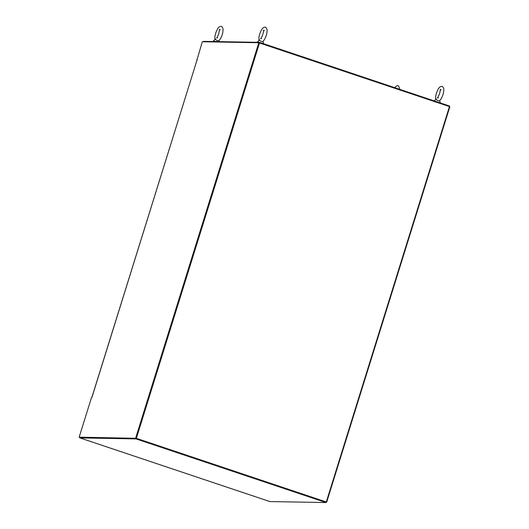 <?xml version="1.0" encoding="UTF-8"?>
<svg xmlns="http://www.w3.org/2000/svg" width="529" height="529" viewBox="0 0 529 529"><rect width="100%" height="100%" fill="white"/><g stroke="black" fill="none" stroke-linecap="round" stroke-linejoin="round"><path stroke-width="0.79" d="M269.777 501.538A2.043 0.536 -71.5 0 0 269.816 501.558A2.043 0.536 -71.5 0 0 269.863 501.565L325.95 502.55L326.128 501.981L136.198 438.323L259.355 42.928L449.445 106.58L326.294 501.981L136.363 438.329L259.514 42.928M325.95 502.55L136.019 438.898L136.363 438.329M449.432 106.633L449.835 106.765L326.684 502.16L326.294 501.981M326.128 501.981L136.198 438.323L259.527 42.353L203.44 41.374A2.043 0.536 -71.5 0 0 202.977 41.765M449.3 106.534L449.465 106.005L259.527 42.353M136.019 438.898L79.932 437.913A2.043 0.536 108.5 0 1 79.886 437.906A2.043 0.536 108.5 0 1 79.714 437.338L79.165 437.152L91.616 397.18L91.98 397.186M79.714 437.338L80.11 437.344A1.442 0.377 108.5 0 1 80.077 437.338M136.198 438.323L79.165 437.152M259.355 42.928L258.8 42.743L135.649 438.144M197.006 59.837L202.316 41.751L258.8 42.743M196.715 59.737L197.112 59.744L91.934 397.18M326.684 502.16L326.076 502.153M434.19 100.894L436.273 98.996C436.69 100.193 437.741 100.801 439.427 100.827C441.801 98.665 442.654 95.412 442.885 94.823C443.408 93.706 443.725 91.782 443.831 89.044C443.216 87.199 442.628 86.359 442.079 86.525C442.138 86.306 440.009 85.976 438.243 88.945L436.491 92.873L435.638 96.318L435.678 99.505M434.574 101.019L440.254 102.924L439.738 100.576M257.193 42.313L259.567 39.774C259.977 40.971 261.028 41.579 262.715 41.606C265.089 39.444 265.942 36.19 266.18 35.595C266.702 34.484 267.013 32.553 267.119 29.822C266.504 27.977 265.922 27.138 265.366 27.303C265.426 27.085 263.297 26.754 261.531 29.723L259.785 33.651L258.926 37.096L258.965 40.283M257.372 41.771L263.541 43.702L263.025 41.355M216.057 41.593L213.332 40.998L215.534 39.001C215.944 40.197 216.996 40.806 218.682 40.832C221.056 38.67 221.909 35.417 222.147 34.828C222.669 33.711 222.98 31.786 223.086 29.049C222.471 27.21 221.882 26.371 221.334 26.529C221.393 26.311 219.264 25.981 217.498 28.95L215.753 32.884L214.893 36.329L214.933 39.51M79.932 437.913L269.863 501.565M92.013 397.18L197.112 59.744M79.886 437.906L269.816 501.558M438.356 97.825L437.357 97.905C438.157 97.151 439.546 93.878 439.48 93.719C439.625 93.653 440.445 90.188 440.247 89.275L441.001 89.943M261.643 38.604L260.645 38.683C261.445 37.929 262.834 34.656 262.768 34.497C262.913 34.431 263.733 30.966 263.535 30.054L264.288 30.715M399.825 89.375L398.734 86.108L398.039 85.751L397.153 85.672L394.568 87.609M220.256 29.948L219.502 29.28L218.814 33.472C218.841 33.77 217.492 37.043 216.612 37.909L217.611 37.837M218.993 40.588L219.224 41.652M213.326 41.011L213.161 41.546"/></g></svg>
